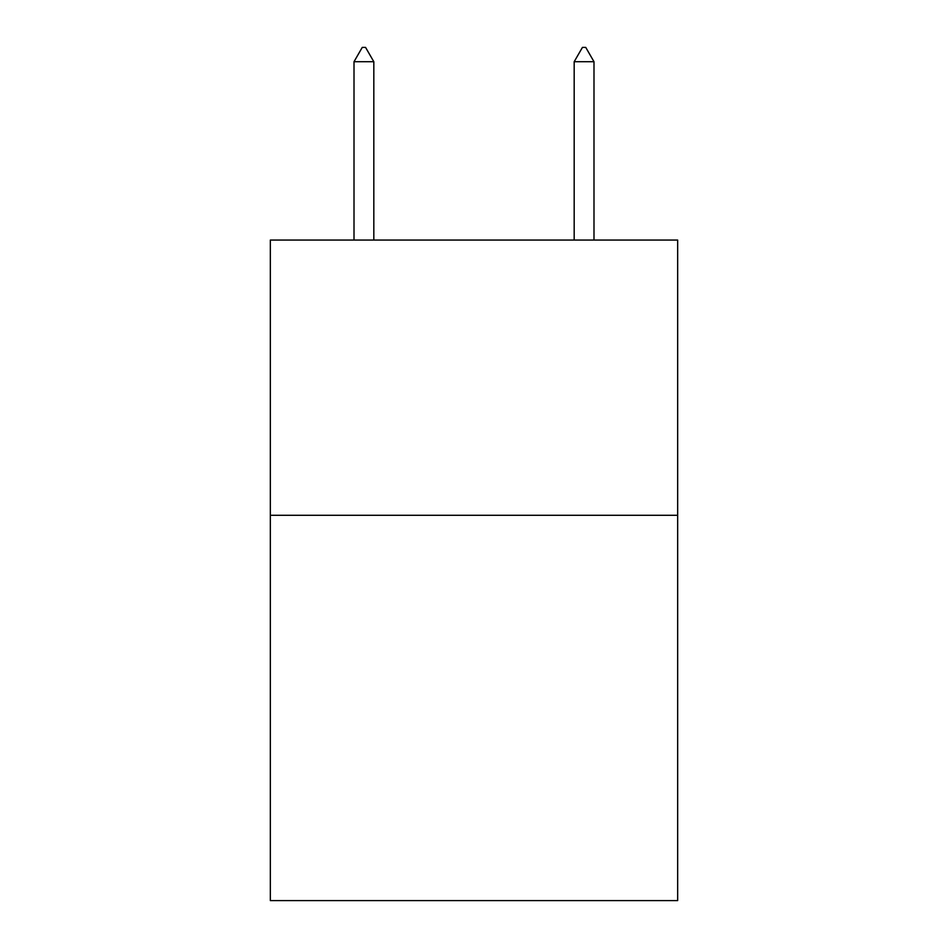 <?xml version="1.0" encoding="UTF-8"?>
<svg xmlns="http://www.w3.org/2000/svg" width="948" height="948" viewBox="0 0 948 948"><rect width="100%" height="100%" fill="white"/><g stroke="black" fill="none" stroke-linecap="round" stroke-linejoin="round"><path stroke-width="1.42" d="M677.666 515.285L677.666 900.6L270.334 900.6L270.334 240.057L677.666 240.057L677.666 515.285L270.334 515.285M373.82 61.715L365.561 47.4L362.255 47.4L354.007 61.715L373.82 61.715L373.82 240.057M354.007 61.715L354.007 240.057M582.439 47.4L585.745 47.4L593.993 61.715L574.18 61.715L582.439 47.4M593.993 240.057L593.993 61.715M574.18 240.057L574.18 61.715"/></g></svg>
